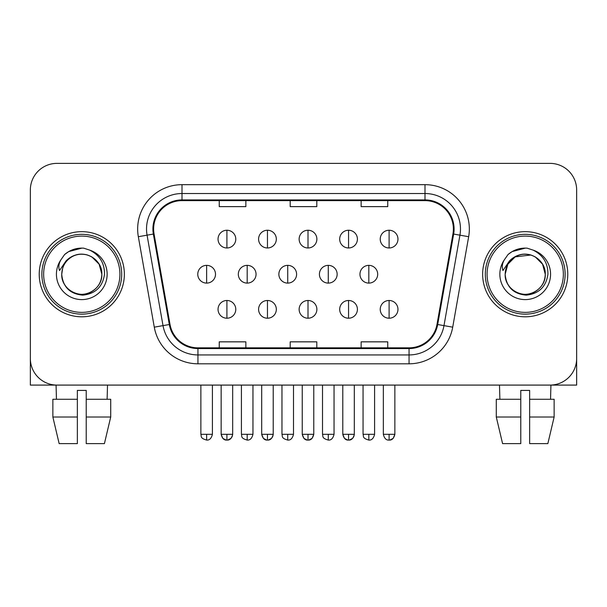 <?xml version="1.0" encoding="UTF-8"?>
<svg xmlns="http://www.w3.org/2000/svg" width="607" height="607" viewBox="0 0 607 607"><rect width="100%" height="100%" fill="white"/><g stroke="black" fill="none" stroke-linecap="round" stroke-linejoin="round"><path stroke-width="0.91" d="M39.22 274.235A42.566 42.566 0 0 0 81.786 316.801A42.566 42.566 0 0 0 124.359 274.235A42.566 42.566 0 0 0 81.786 231.662A42.566 42.566 0 0 0 39.22 274.235A42.566 42.566 0 0 0 81.786 316.801A42.566 42.566 0 0 0 124.359 274.235A42.566 42.566 0 0 0 81.786 231.662A42.566 42.566 0 0 0 39.22 274.235M482.641 274.235A42.566 42.566 0 0 0 525.214 316.801A42.566 42.566 0 0 0 567.78 274.235A42.566 42.566 0 0 0 525.214 231.662A42.566 42.566 0 0 0 482.641 274.235A42.566 42.566 0 0 0 525.214 316.801A42.566 42.566 0 0 0 567.78 274.235A42.566 42.566 0 0 0 525.214 231.662A42.566 42.566 0 0 0 482.641 274.235M153.624 229.006A28.377 28.377 0 0 1 182.001 200.629L424.999 200.629A28.377 28.377 0 0 1 452.943 233.93L436.994 324.388A28.377 28.377 0 0 1 409.05 347.841L197.95 347.841A28.377 28.377 0 0 1 170.006 324.388L154.057 233.93A28.377 28.377 0 0 1 153.624 229.006M152.911 229.006A29.09 29.09 0 0 0 153.351 234.059L169.307 324.517A29.09 29.09 0 0 0 197.95 348.555L409.05 348.555A29.09 29.09 0 0 0 437.693 324.517L453.649 234.059A29.09 29.09 0 0 0 424.999 199.915L182.001 199.915A29.09 29.09 0 0 0 152.911 229.006M138.335 236.707A44.341 44.341 0 0 1 182.001 184.665L424.999 184.665A44.341 44.341 0 0 1 468.665 236.707L452.716 327.165A44.341 44.341 0 0 1 409.05 363.805L197.95 363.805A44.341 44.341 0 0 1 154.284 327.165L138.335 236.707L147.069 235.167A35.472 35.472 0 0 1 182.001 193.527L424.999 193.527A35.472 35.472 0 0 1 459.931 235.167L443.983 325.625A35.472 35.472 0 0 1 409.05 354.936L197.95 354.936A35.472 35.472 0 0 1 163.017 325.625L147.069 235.167A35.472 35.472 0 0 1 146.53 229.006M576.65 189.983A26.602 26.602 0 0 0 550.048 163.374L56.952 163.374A26.602 26.602 0 0 0 30.35 189.983L30.35 358.487A26.602 26.602 0 0 0 56.952 385.088L550.048 385.088A26.602 26.602 0 0 0 576.65 358.487L576.65 189.983L576.65 385.088L473.779 385.088M290.199 200.629L290.199 206.63L316.801 206.63L316.801 200.629M219.248 200.629L219.248 206.63L245.858 206.63L245.858 200.629M361.142 200.629L361.142 206.63L387.752 206.63L387.752 200.629M316.801 347.841L316.801 341.84L290.199 341.84L290.199 347.841M245.858 347.841L245.858 341.84L219.248 341.84L219.248 347.841M387.752 347.841L387.752 341.84L361.142 341.84L361.142 347.841M30.35 189.983L30.35 358.487M550.048 163.374L56.952 163.374M56.952 385.088L550.048 385.088M226.912 230.243A8.87 8.87 0 0 0 218.042 239.112A8.87 8.87 0 0 0 226.912 247.982A8.87 8.87 0 0 0 235.782 239.112A8.87 8.87 0 0 0 226.912 230.243L226.912 247.982A8.87 8.87 0 0 0 235.782 239.112A8.87 8.87 0 0 0 226.912 230.243M206.638 265.365A8.87 8.87 0 0 0 197.768 274.235A8.87 8.87 0 0 0 206.638 283.105A8.87 8.87 0 0 0 215.508 274.235A8.87 8.87 0 0 0 206.638 265.365L206.638 283.105A8.87 8.87 0 0 0 215.508 274.235A8.87 8.87 0 0 0 206.638 265.365M226.912 300.488A8.87 8.87 0 0 0 218.042 309.35A8.87 8.87 0 0 0 226.912 318.22A8.87 8.87 0 0 0 235.782 309.35A8.87 8.87 0 0 0 226.912 300.488L226.912 318.22A8.87 8.87 0 0 0 235.782 309.35A8.87 8.87 0 0 0 226.912 300.488M267.459 230.243A8.87 8.87 0 0 0 258.59 239.112A8.87 8.87 0 0 0 267.459 247.982A8.87 8.87 0 0 0 276.329 239.112A8.87 8.87 0 0 0 267.459 230.243L267.459 247.982A8.87 8.87 0 0 0 276.329 239.112A8.87 8.87 0 0 0 267.459 230.243M308.007 230.243A8.87 8.87 0 0 0 299.137 239.112A8.87 8.87 0 0 0 308.007 247.982A8.87 8.87 0 0 0 316.877 239.112A8.87 8.87 0 0 0 308.007 230.243L308.007 247.982A8.87 8.87 0 0 0 316.877 239.112A8.87 8.87 0 0 0 308.007 230.243M348.555 230.243A8.87 8.87 0 0 0 339.685 239.112A8.87 8.87 0 0 0 348.555 247.982A8.87 8.87 0 0 0 357.417 239.112A8.87 8.87 0 0 0 348.555 230.243L348.555 247.982A8.87 8.87 0 0 0 357.417 239.112A8.87 8.87 0 0 0 348.555 230.243M389.102 230.243A8.87 8.87 0 0 0 380.232 239.112A8.87 8.87 0 0 0 389.102 247.982A8.87 8.87 0 0 0 397.964 239.112A8.87 8.87 0 0 0 389.102 230.243L389.102 247.982A8.87 8.87 0 0 0 397.964 239.112A8.87 8.87 0 0 0 389.102 230.243M247.186 265.365A8.87 8.87 0 0 0 238.316 274.235A8.87 8.87 0 0 0 247.186 283.105A8.87 8.87 0 0 0 256.055 274.235A8.87 8.87 0 0 0 247.186 265.365L247.186 283.105A8.87 8.87 0 0 0 256.055 274.235A8.87 8.87 0 0 0 247.186 265.365M287.733 265.365A8.87 8.87 0 0 0 278.863 274.235A8.87 8.87 0 0 0 287.733 283.105A8.87 8.87 0 0 0 296.603 274.235A8.87 8.87 0 0 0 287.733 265.365L287.733 283.105A8.87 8.87 0 0 0 296.603 274.235A8.87 8.87 0 0 0 287.733 265.365M328.281 265.365A8.87 8.87 0 0 0 319.411 274.235A8.87 8.87 0 0 0 328.281 283.105A8.87 8.87 0 0 0 337.151 274.235A8.87 8.87 0 0 0 328.281 265.365L328.281 283.105A8.87 8.87 0 0 0 337.151 274.235A8.87 8.87 0 0 0 328.281 265.365M267.459 300.488A8.87 8.87 0 0 0 258.59 309.35A8.87 8.87 0 0 0 267.459 318.22A8.87 8.87 0 0 0 276.329 309.35A8.87 8.87 0 0 0 267.459 300.488L267.459 318.22A8.87 8.87 0 0 0 276.329 309.35A8.87 8.87 0 0 0 267.459 300.488M308.007 300.488A8.87 8.87 0 0 0 299.137 309.35A8.87 8.87 0 0 0 308.007 318.22A8.87 8.87 0 0 0 316.877 309.35A8.87 8.87 0 0 0 308.007 300.488L308.007 318.22A8.87 8.87 0 0 0 316.877 309.35A8.87 8.87 0 0 0 308.007 300.488M348.555 300.488A8.87 8.87 0 0 0 339.685 309.35A8.87 8.87 0 0 0 348.555 318.22A8.87 8.87 0 0 0 357.417 309.35A8.87 8.87 0 0 0 348.555 300.488L348.555 318.22A8.87 8.87 0 0 0 357.417 309.35A8.87 8.87 0 0 0 348.555 300.488M389.102 300.488A8.87 8.87 0 0 0 380.232 309.35A8.87 8.87 0 0 0 389.102 318.22A8.87 8.87 0 0 0 397.964 309.35A8.87 8.87 0 0 0 389.102 300.488L389.102 318.22A8.87 8.87 0 0 0 397.964 309.35A8.87 8.87 0 0 0 389.102 300.488M30.35 349.617L30.35 385.088L133.221 385.088M121.696 274.235A39.91 39.91 0 0 0 81.786 234.325A39.91 39.91 0 0 0 41.875 274.235A39.91 39.91 0 0 0 81.786 314.145A39.91 39.91 0 0 0 121.696 274.235M119.92 274.235A38.135 38.135 0 0 0 81.786 236.1A38.135 38.135 0 0 0 43.651 274.235A38.135 38.135 0 0 0 81.786 312.37A38.135 38.135 0 0 0 119.92 274.235M62.665 268.211L61.717 274.235C62.938 287.05 69.972 294.016 82.818 295.139C95.443 293.826 102.674 286.861 104.51 274.235C104.601 263.172 99.662 255.137 89.707 250.13L83.72 248.164C76.49 247.732 70.116 249.856 64.6 254.538L60.981 259.72C58.78 263.438 58.295 267.042 59.532 270.54L65.988 260.964C72.005 254.948 79.168 252.96 87.469 255.008A20.046 20.046 0 0 0 62.665 268.211L61.739 274.235C62.013 266.67 65.351 260.889 71.763 256.875C84.259 248.87 102.522 259.409 101.832 274.235C101.566 281.792 98.22 287.581 91.809 291.595C79.312 299.6 61.057 289.061 61.739 274.235L62.665 268.211M87.469 255.008C96.422 258.195 101.21 264.606 101.832 274.235L99.146 264.212L91.809 256.875L87.469 255.008L91.809 256.875L99.146 264.212L101.832 274.235L99.146 264.212L91.809 256.875L87.469 255.008L91.809 256.875L99.146 264.212L101.832 274.235L99.146 264.212L91.809 256.875L87.469 255.008L91.809 256.875L99.146 264.212L101.832 274.235L99.146 264.212L91.809 256.875L87.469 255.008L91.809 256.875L99.146 264.212L101.832 274.235C101.566 281.792 98.22 287.581 91.809 291.595C79.312 299.6 61.057 289.061 61.739 274.235C61.057 289.061 79.312 299.6 91.809 291.595C98.22 287.581 101.566 281.792 101.832 274.235C102.522 289.061 84.259 299.6 71.763 291.595C65.351 287.581 62.013 281.792 61.739 274.235M83.842 294.175L83.205 294.228M64.653 254.485L68.712 251.594L81.991 248.088L68.712 251.594L64.653 254.485L68.712 251.594L81.991 248.088L68.712 251.594L64.653 254.485L68.712 251.594L81.991 248.088L68.712 251.594L64.653 254.485L68.712 251.594L81.991 248.088L68.712 251.594L64.653 254.485L68.712 251.594L81.991 248.088L68.712 251.594L64.653 254.485L68.712 251.594L81.991 248.088L68.712 251.594L64.653 254.485L68.712 251.594L81.991 248.088M565.125 274.235A39.91 39.91 0 0 0 525.214 234.325A39.91 39.91 0 0 0 485.304 274.235A39.91 39.91 0 0 0 525.214 314.145A39.91 39.91 0 0 0 565.125 274.235M563.349 274.235A38.135 38.135 0 0 0 525.214 236.1A38.135 38.135 0 0 0 487.08 274.235A38.135 38.135 0 0 0 525.214 312.37A38.135 38.135 0 0 0 563.349 274.235M506.094 268.211L505.138 274.235C506.367 287.05 513.401 294.016 526.246 295.139C538.864 293.826 546.095 286.861 547.939 274.235C548.022 263.172 543.09 255.137 533.136 250.13L527.142 248.164C519.911 247.732 513.537 249.856 508.021 254.538L504.409 259.72C502.201 263.438 501.723 267.042 502.96 270.54L509.417 260.964C515.434 254.948 522.589 252.96 530.897 255.008A20.046 20.046 0 0 0 506.094 268.211L505.168 274.235C505.434 266.67 508.78 260.889 515.191 256.875C527.688 248.87 545.943 259.409 545.261 274.235C544.987 281.792 541.649 287.581 535.237 291.595C522.741 299.6 504.478 289.061 505.168 274.235L507.854 264.212L515.191 256.875L530.905 255.008L535.237 256.875L542.575 264.212L545.261 274.235C544.987 281.792 541.649 287.581 535.237 291.595C522.741 299.6 504.478 289.061 505.168 274.235L506.094 268.211L505.168 274.235C505.434 266.67 508.78 260.889 515.191 256.875C527.688 248.87 545.943 259.409 545.261 274.235C544.987 281.792 541.649 287.581 535.237 291.595C522.741 299.6 504.478 289.061 505.168 274.235L506.094 268.211M535.237 256.875L530.897 255.008L535.237 256.875L542.575 264.212L545.261 274.235L542.575 264.212L535.237 256.875L530.897 255.008L535.237 256.875L542.575 264.212L545.261 274.235L542.575 264.212L535.237 256.875L530.897 255.008L535.237 256.875L542.575 264.212L545.261 274.235C545.943 289.061 527.688 299.6 515.191 291.595C508.78 287.581 505.434 281.792 505.168 274.235M530.897 255.008L535.237 256.875L542.575 264.212L545.261 274.235C544.638 264.606 539.851 258.195 530.897 255.008M527.263 294.175L526.633 294.228M508.074 254.485L512.141 251.594L525.419 248.088L512.141 251.594L508.074 254.485L512.141 251.594L525.419 248.088L512.141 251.594L508.074 254.485L512.141 251.594L525.419 248.088L512.141 251.594L508.074 254.485L512.141 251.594L525.419 248.088L512.141 251.594L508.074 254.485L512.141 251.594L525.419 248.088L512.141 251.594L508.074 254.485L512.141 251.594L525.419 248.088L512.141 251.594L508.074 254.485L512.141 251.594L525.419 248.088M52.862 399.277L52.862 417.017L59.16 443.626L52.862 417.017L52.862 399.277L77.355 399.277L77.355 390.415L86.224 390.415L86.224 399.277L110.717 399.277L110.717 417.017L104.412 443.626L110.717 417.017L86.224 417.017L86.224 399.277M107.507 385.088L107.12 399.277M77.355 399.277L77.355 443.626L59.16 443.626M52.862 417.017L77.355 417.017M104.412 443.626L86.224 443.626L86.224 417.017M56.072 385.088L56.451 399.277M496.283 399.277L496.283 417.017L502.588 443.626L496.283 417.017L496.283 399.277L520.776 399.277L520.776 390.415L529.645 390.415L529.645 399.277L554.138 399.277L554.138 417.017L547.84 443.626L554.138 417.017L529.645 417.017L529.645 399.277M550.928 385.088L550.549 399.277M520.776 399.277L520.776 443.626L502.588 443.626M496.283 417.017L520.776 417.017M547.84 443.626L529.645 443.626L529.645 417.017M499.493 385.088L499.88 399.277M368.828 265.365A8.87 8.87 0 0 0 359.959 274.235A8.87 8.87 0 0 0 368.828 283.105A8.87 8.87 0 0 0 377.691 274.235A8.87 8.87 0 0 0 368.828 265.365L368.828 283.105A8.87 8.87 0 0 0 377.691 274.235A8.87 8.87 0 0 0 368.828 265.365M424.999 184.665L424.999 199.915M147.069 235.167L153.351 234.059M197.95 363.805L197.95 348.555M409.05 348.555L409.05 363.805M437.693 324.517L452.716 327.165M154.284 327.165L169.307 324.517M453.649 234.059L468.665 236.707M182.001 184.665L182.001 199.915M206.638 434.308L200.871 434.308C201.691 436.099 199.642 438.125 206.638 440.075L206.638 434.308L212.404 434.308L212.404 385.088M221.145 385.088L221.145 434.308C222.154 438.421 224.074 440.341 226.912 440.075L226.912 434.308L221.145 434.308L222.837 438.383L226.054 440.014M232.61 435.166L232.678 434.316L226.912 434.308M247.186 434.308L241.419 434.308C242.231 436.099 240.19 438.125 247.186 440.075L247.186 434.308L252.952 434.308L252.952 385.088M287.733 434.308L281.967 434.308C282.779 436.099 280.738 438.125 287.733 440.075L287.733 434.308L293.5 434.308L293.5 385.088M328.281 434.308L322.514 434.308C323.326 436.099 321.285 438.125 328.281 440.075L328.281 434.308L334.04 434.308L334.04 385.088M261.693 385.088L261.693 434.308C262.702 438.421 264.622 440.341 267.459 440.075L267.459 434.308L261.693 434.308L263.385 438.383L266.602 440.014M273.158 435.166L273.226 434.316L267.459 434.308M302.24 385.088L302.24 434.308C303.25 438.421 305.169 440.341 308.007 440.075L308.007 434.308L302.24 434.308L303.932 438.383L307.15 440.014M308.864 440.014L312.081 438.383L313.773 434.308L308.007 434.308M342.788 385.088L342.788 434.308C343.797 438.421 345.717 440.341 348.555 440.075L348.555 434.308L342.788 434.308L344.473 438.383L347.697 440.014M354.253 435.166L354.313 434.316L348.555 434.308M389.102 434.308L383.336 434.308C384.337 438.421 386.264 440.341 389.102 440.075L389.102 434.308L394.861 434.308L393.177 438.383L389.952 440.014M60.981 259.72A25.373 25.373 0 0 0 81.786 299.6A25.373 25.373 0 0 0 89.707 250.13M504.409 259.72A25.373 25.373 0 0 0 525.214 299.6A25.373 25.373 0 0 0 533.136 250.13M368.828 434.308L363.062 434.308C363.874 436.099 361.833 438.125 368.828 440.075L368.828 434.308L374.587 434.308L374.587 385.088M232.276 436.425L230.986 438.383L227.769 440.014M200.871 434.308L200.871 385.088M212.404 434.308C211.395 438.421 209.476 440.341 206.638 440.075M226.912 440.075C229.75 440.341 231.669 438.421 232.678 434.308L232.678 385.088M272.824 436.425L271.534 438.383L268.317 440.014M353.911 436.425L352.629 438.383L349.404 440.014M241.419 434.308L241.419 385.088M252.952 434.308C251.943 438.421 250.023 440.341 247.186 440.075M281.967 434.308L281.967 385.088M293.5 434.308C292.491 438.421 290.571 440.341 287.733 440.075M322.514 434.308L322.514 385.088M334.04 434.308C333.038 438.421 331.118 440.341 328.281 440.075M267.459 440.075C270.297 440.341 272.217 438.421 273.226 434.308L273.226 385.088M308.007 440.075C310.845 440.341 312.764 438.421 313.773 434.308L313.773 385.088M348.555 440.075C351.392 440.341 353.312 438.421 354.313 434.308L354.313 385.088M389.102 440.075C391.932 440.341 393.86 438.421 394.861 434.308L394.861 385.088M383.336 434.308L383.336 385.088M363.062 434.308L363.062 385.088M374.587 434.308C373.586 438.421 371.659 440.341 368.828 440.075"/></g></svg>
